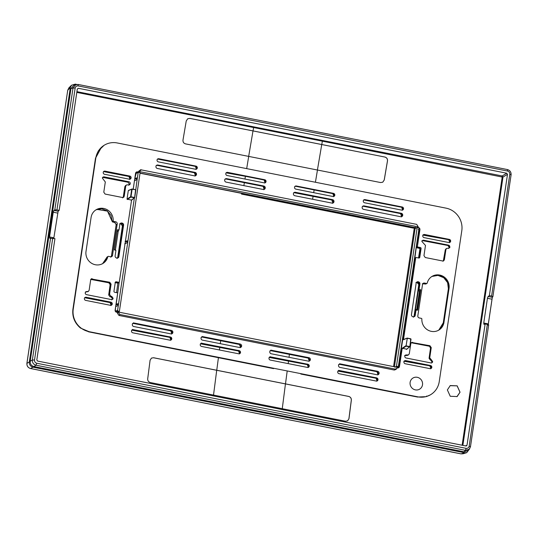 <?xml version="1.0" encoding="UTF-8"?>
<svg xmlns="http://www.w3.org/2000/svg" width="538" height="538" viewBox="0 0 538 538"><rect width="100%" height="100%" fill="white"/><g stroke="black" fill="none" stroke-linecap="round" stroke-linejoin="round"><path stroke-width="0.81" d="M347.555 420.898L348.913 418.772L351.307 400.158C351.375 398.234 350.48 396.997 348.617 396.432L348.664 396.412C350.52 396.97 351.415 398.207 351.354 400.131L348.96 418.746L347.582 420.884L345.47 421.234L150.398 382.558C148.535 382 147.634 380.763 147.694 378.846L150.089 360.231L151.474 358.086L153.586 357.736L216.753 370.258L218.415 357.683M485.141 323.937L467.018 445.229L465.948 445.989L37.599 361.072L36.813 359.942L54.943 238.65L49.785 238.287L49.543 236.942L53.235 212.214L53.948 210.419L54.802 209.894L73.02 87.97L75.159 88.064C75.576 86.504 76.578 85.798 78.171 85.925L507.59 171.057C509.13 171.548 509.869 172.604 509.802 174.231L491.597 296.068L492.875 296.747L492.297 297.319L488.114 296.492L487.441 298.294L483.749 323.022L483.951 324.36L485.141 323.937L487.367 324.374L469.156 446.217C468.739 447.771 467.737 448.484 466.143 448.349L36.725 363.217C35.185 362.733 34.445 361.677 34.513 360.05L52.717 238.206M76.799 92.395L253.62 127.54L253.869 126.874L76.914 91.648M382.747 182.2L384.253 179.981L382.767 182.187L380.622 182.55L185.549 143.881C183.7 143.316 182.846 142.052 182.987 140.082L186.235 120.963L187.728 118.75L189.88 118.38L253.042 130.909L253.62 127.54L322.356 141.171L322.605 140.499L253.869 126.874M134.809 178.374L136.504 172.126M135.038 178.266L137.392 177.843L138.138 172.846L138.851 172.342L135.536 173.512M138.562 172.355L136.571 172.98M115.872 306.512L118.326 305.369L117.58 310.372L115.253 311.22L115.67 306.465M124.702 243.875L127.728 242.47L118.589 303.64L116.013 304.152M133.236 189.215L134.46 180.707M115.852 311.946L117.963 312.376L119.375 311.374L118.111 311.119L115.852 311.946M348.664 396.412L216.753 370.258M384.253 179.981L387.501 160.862C387.649 158.892 386.802 157.621 384.952 157.056L321.778 144.534L322.356 141.171L502.203 177.049L462.122 445.229M460.044 392.202L457.165 385.833L450.259 385.564L447.367 389.915L450.252 396.277L457.139 396.567L460.044 392.202M394.845 367.266L396.445 366.297L417.185 227.52L415.571 228.3M415.612 228.294L415.497 227.446M418.255 229.491L418.981 229.76M397.669 367.212L396.977 367.683L397.669 367.212L398.382 367.568M466.493 445.928L465.948 445.989M321.778 144.534L253.042 130.909M138.851 172.342L140.115 172.59L119.375 311.374M134.628 180.734L137.129 179.571L134.735 197.52L130.606 196.713L131.003 196.726L132.119 189.255L131.723 189.241L135.596 189.685L134.608 197.735M125.098 241.259L127.99 240.742L126.961 241.562L127.728 242.47L134.392 197.91M117.58 310.372L118.111 311.119M502.203 177.049L502.983 177.076L502.189 175.953L322.605 140.499M501.941 176.672L502.189 175.953L506.715 173.209L507.502 174.339L502.983 177.076L462.875 445.383M394.441 366.775L415.215 227.782M417.185 227.52L418.45 227.769L418.981 228.522L418.234 233.519L418.672 234.629L417.972 235.247L408.833 296.418L409.27 297.527L408.577 298.146L399.431 359.317L399.868 360.426L399.176 361.045L398.423 366.048L397.663 367.232M396.977 367.683L397.71 366.553L396.445 366.297M398.423 366.048L397.71 366.553M491.597 296.068L489.372 295.631L488.114 296.492M489.372 295.631L507.502 174.339M506.715 173.209L78.366 88.293L77.297 89.046L59.173 210.345L58.131 211.246L53.948 210.419M53.773 238.415L58.131 211.246M487.367 324.374L488.672 324.885L470.454 446.809L469.156 446.217M492.875 296.747L511.1 174.823C511.241 172.099 510.017 170.351 507.428 169.564L78.01 84.432L73.861 85.179L70.962 88.609L30.209 361.294L32.374 359.956C32.233 362.679 33.457 364.434 36.046 365.215L465.464 450.346L469.237 449.23L470.454 446.809M34.513 360.05L32.374 359.962L50.592 238.038M492.297 297.319L488.127 325.187M59.173 210.345L56.954 209.901L75.159 88.064M56.954 209.901L54.802 209.894M30.209 361.294C30.067 364.011 31.291 365.766 33.881 366.546L463.985 451.812L467.751 450.703L469.237 449.23M30.491 368.496L30.605 368.517C28.01 367.743 26.786 365.988 26.934 363.264L67.741 90.209L68.951 87.788L67.707 90.263L70.303 87.674L71.52 85.246L68.951 87.788M26.92 363.379L29.321 361.926L70.303 87.674M67.727 90.323L26.9 363.318C26.752 366.015 27.963 367.75 30.545 368.523L211.38 404.415L30.605 368.517L32.993 367.178L464.644 452.754L466.728 452.646L469.708 448.679M460.972 453.837L463.157 453.756L461.019 453.87L211.38 404.415M75.919 84.54L73.02 87.97L70.962 88.609M492.331 297.285L488.235 324.717M76.584 84.392L75.293 84.13L71.52 85.246M29.321 361.926C29.173 364.643 30.397 366.398 32.993 367.178M348.617 396.432L153.545 357.763L151.454 358.1M384.952 157.056L189.833 118.407L187.708 118.763M384.905 157.083C386.761 157.647 387.609 158.912 387.461 160.882L387.501 160.862M384.213 180.008L387.461 160.882M450.091 385.665L457.118 385.86L459.997 392.229L456.923 396.688M399.868 360.426L399.176 361.724L398.463 366.929L397.838 367.952M118.589 303.64L117.56 304.461L118.326 305.369L118.589 303.64M115.899 304.918L117.56 304.461M409.27 297.527L408.255 299.289M125.3 242.019L126.961 241.562M418.672 234.629L417.972 235.933L416.23 247.036L416.654 247.224L416.23 247.036A0.646 0.632 -119.3 0 0 416.755 247.789L419.398 248.307L419.344 247.803L420.346 249.249L419.378 248.307L416.735 247.789L416.694 247.285L416.755 247.789L419.546 248.22L420.07 248.973L418.537 257.998L419.909 249.074M137.385 177.843L136.363 178.663L137.129 179.571L137.392 177.843M134.702 179.12L136.363 178.663M363.049 386.358L342.35 382.256L341.892 381.792L342.35 382.256L300.823 374.024L301.213 373.728L300.964 374.065L342.202 382.242L400.117 393.661L363.049 386.358L369.344 387.609L369.915 387.333L369.35 387.609M428.961 395.585L426.157 396.661L417.495 397.031L400.326 393.695L399.754 393.191L400.326 393.688L417.508 397.031L426.163 396.654L426.728 395.995L426.385 396.593L430.165 394.953A19.462 18.548 -120.7 0 1 417.838 396.842L89.005 331.65A19.462 18.548 -120.7 0 1 73.242 309.094L95.804 158.138A19.462 18.548 59.3 0 1 104.002 145.368A19.462 18.548 59.3 0 1 117.203 142.953L446.042 208.145A19.462 18.548 59.3 0 1 461.799 230.694L439.237 381.657A19.462 18.548 -120.7 0 1 430.165 394.953M273.607 368.631L273.149 368.16L273.607 368.631L232.086 360.399L232.47 360.097L232.086 360.399L204.87 354.999L204.413 354.535L204.722 354.986L88.656 331.838L273.62 368.638M413.224 228.085L414.058 227.594M418.342 290.5L414.516 315.766L413.796 316.795M426.177 283.613L425.511 284.044L426.177 283.613L425.511 284.044L423.366 283.62M425.423 284.017L426.547 283.452A0.646 0.619 59.3 0 0 427.253 283.001A11.513 10.975 59.3 0 1 432.418 276.169A11.513 10.975 59.3 0 1 444.274 277.077A11.513 10.975 59.3 0 1 449.035 288.395L448.396 288.792L447.609 282.618L443.736 277.689L437.952 275.409L431.933 276.458M431.684 362.861L432.095 362.087M431.348 359.774L432.666 361.65A1.621 1.547 -120.7 0 1 430.877 362.915L406.109 358.005A1.621 1.547 -120.7 0 1 404.798 356.129L405.565 355.013L408.524 354.898L409.29 353.782L410.817 343.56L411.59 342.444L429.943 345.732L431.254 347.609L429.727 357.831L431.348 359.774L430.743 360.13L432.081 362.02C431.705 360.608 431.241 359.983 430.703 360.144L429.068 358.247L430.521 348.066C430.185 346.687 429.727 346.062 429.149 346.19L411.543 342.814M349.263 372.942L343.869 371.872M282.766 359.761L275.113 358.241M414.448 258.516L415.161 258.011L414.448 258.516L408.961 296.68M418.685 257.984L420.232 249L418.853 258.018M408.651 298.711L399.559 359.579M399.257 361.61L398.618 366.956L399.452 361.381M418.894 229.087L418.356 233.781M418.053 235.812L416.23 247.036M415.41 257.763L414.697 258.267L415.41 257.763M418.537 257.998L419.775 257.339L421.093 248.529L420.232 249L419.573 248.065L416.916 247.695L416.392 246.949L418.248 235.583M214.01 346.129L206.377 344.616M80.034 327.238L80.666 328.14L89.005 331.65M107.439 256.996L107.795 256.787A0.646 0.619 -120.7 0 1 108.494 256.344L110.559 256.754A1.782 1.701 -120.7 0 0 112.523 255.362L117.217 223.909A1.782 1.701 59.3 0 0 115.778 221.844L113.713 221.434A0.646 0.619 59.3 0 1 113.182 220.741A11.513 10.975 59.3 0 0 107.882 210.163A11.513 10.975 59.3 0 0 96.457 209.564A11.513 10.975 59.3 0 0 91.09 217.433L86.013 251.401A11.513 10.975 -120.7 0 0 91.023 262.9A11.513 10.975 -120.7 0 0 103.148 263.317A11.513 10.975 -120.7 0 0 107.795 256.787M106.753 257.534L102.657 263.607M115.307 282.302L118.037 282.84L115.051 282.578L117.62 283.096M117.513 312.423L117.405 313.183L118.972 315.456L394.3 370.043L395.08 369.081L396.815 368.463L397.252 367.333L118.313 312.033L116.612 312.242A1.836 1.748 -120.7 0 1 115.125 310.117L117.64 293.284A0.43 0.41 59.3 0 0 117.291 292.786L114.655 292.262A0.868 0.82 -120.7 0 1 113.955 291.266L115.273 282.457L116.221 281.784L118.858 282.302A0.43 0.41 59.3 0 0 119.328 281.966L131.554 200.183M117.17 231.138L118.205 231.34L115.448 249.773L115.932 250.5L115.132 255.873A1.809 1.722 -120.7 0 0 116.591 257.971L116.901 258.032A1.809 1.722 -120.7 0 0 118.891 256.619L118.192 257.016A1.782 1.701 -120.7 0 1 117.681 258.005M118.017 282.995L117.667 283.102A0.646 0.646 0 0 0 118.004 283.075M140.021 173.216L414.556 227.648L415.107 227.204L413.339 228.105L241.515 194.104A1.621 0.37 -78.8 0 0 241.575 194.097M416.607 282.242A1.782 1.701 59.3 0 1 417.461 282.188L417.777 282.248A1.782 1.701 59.3 0 1 419.216 284.313L418.82 284.562L416.97 282.41M415.504 309.518L416.755 309.767L415.491 309.256L416.015 309.996L415.215 315.369A1.809 1.722 -120.7 0 1 413.224 316.774L412.915 316.714A1.809 1.722 -120.7 0 1 411.456 314.622L416.156 283.17A1.809 1.722 59.3 0 1 418.14 281.764L416.466 282.41M418.14 281.764L417.28 282.47M443.325 260.943L445.282 249.901L446.587 248.435L449.129 248.072L449.795 247.016A1.621 1.547 59.3 0 0 448.484 245.14L423.709 240.23L422.895 240.688L447.898 245.469L449.217 247.399M448.82 248.226L449.217 247.393L449.862 247.668M420.42 289.552L419.593 290.742L418.349 290.5L419.109 289.289L420.676 289.942L419.492 291.071L416.742 309.505L417.132 309.518L419.882 291.085L418.248 290.823L419.216 284.313L419.916 283.916A1.809 1.722 59.3 0 0 418.45 281.825M118.205 231.34L119.026 229.8L117.365 229.813L114.372 249.854L115.932 250.5M117.452 258.052L117.748 257.372M415.215 315.369L414.516 315.766A1.782 1.701 -120.7 0 1 414.004 316.754M449.687 242.483L448.806 239.699L423.191 234.918M448.806 239.699L449.338 239.397L424.569 234.487A1.621 1.547 59.3 0 0 422.794 236.296A1.621 1.547 59.3 0 0 424.099 237.635L448.874 242.544A1.621 1.547 59.3 0 0 450.636 240.694A1.621 1.547 59.3 0 0 449.338 239.397M422.895 240.688L422.303 240.688M447.898 245.469L448.484 245.14M446.587 248.435L445.921 249.491L444.395 259.706L443.668 260.244M402.552 210.076L401.718 207.264L363.782 199.954M364.118 205.906A1.782 1.701 59.3 0 0 362.168 207.897A1.782 1.701 59.3 0 0 363.607 209.369L400.763 216.733A1.782 1.701 59.3 0 0 402.7 214.696A1.782 1.701 59.3 0 0 401.281 213.277L364.118 205.906L362.693 206.296M401.617 216.679L400.595 213.599M449.035 288.395L443.958 322.363A11.513 10.975 -120.7 0 1 439.109 329.922A11.513 10.975 -120.7 0 1 427.428 329.801A11.513 10.975 -120.7 0 1 421.866 319.054A0.646 0.619 -120.7 0 0 421.335 318.361L419.27 317.951A1.782 1.701 -120.7 0 1 417.824 315.887L422.525 284.434A1.782 1.701 59.3 0 1 424.489 283.042L422.881 283.62M426.183 283.613L425.518 284.037L426.183 283.613M333.795 196.451L332.874 193.633M332.861 203.061L331.825 199.988M111.978 299.558L113.114 298.301L111.803 296.425L110.875 296.236L109.557 294.36L108.716 294.959L109.934 296.687L108.71 295.019M110.875 296.236L109.934 296.687M110.041 296.727L110.962 296.915L112.872 299.168M112.26 298.852L113.114 298.301A1.621 1.547 -120.7 0 1 111.332 299.565L86.564 294.656A1.621 1.547 -120.7 0 1 85.246 292.78L86.019 291.663L87.028 291.509L85.724 291.872M86.383 291.865L85.401 291.993M86.174 297.252L110.942 302.161A1.621 1.547 -120.7 0 1 111.574 305.107A1.621 1.547 -120.7 0 1 110.472 305.308L85.703 300.392A1.621 1.547 -120.7 0 1 85.145 297.406A1.621 1.547 -120.7 0 1 86.174 297.252L84.876 297.601M85.589 297.581L110.028 302.571L111.158 305.288M107.452 256.989L106.786 257.413L107.452 256.989M239.195 350.655A1.621 1.547 -120.7 0 1 239.82 353.6A1.621 1.547 -120.7 0 1 238.724 353.802L201.568 346.438A1.621 1.547 -120.7 0 1 201.01 343.452A1.621 1.547 -120.7 0 1 202.039 343.291L239.195 350.655L238.583 351.005L239.538 353.742M240.177 344.051A1.782 1.701 -120.7 0 1 240.876 347.292A1.782 1.701 -120.7 0 1 239.666 347.514L202.503 340.144A1.782 1.701 -120.7 0 1 201.891 336.862A1.782 1.701 -120.7 0 1 203.021 336.687L240.177 344.051L239.464 344.461L240.533 347.454M270.298 350.736L271.044 350.722L270.917 350.077L271.044 350.722L289.626 354.401L289.498 353.762L289.626 354.401L308.207 358.086L309.269 361.085M269.464 357.286L270.17 357.266L270.036 356.633L270.17 357.266L307.326 364.63L308.281 367.367M404.32 361.052L429.835 365.806L430.857 368.591M404.912 361.059L405.719 360.601L430.494 365.51A1.621 1.547 -120.7 0 1 431.126 368.456A1.621 1.547 -120.7 0 1 430.023 368.658L405.249 363.749A1.621 1.547 -120.7 0 1 404.697 360.756A1.621 1.547 -120.7 0 1 405.719 360.601M411.153 342.807L410.602 342.982M412.606 342.296L411.617 342.827L429.19 346.176L429.109 345.517L430.541 348.12M408.517 354.898L406.62 355.524L405.161 355.336M430.743 360.13L429.095 358.2L430.555 348.025L431.254 347.609M338.2 370.911L338.906 370.89L338.779 370.265L338.906 370.89L376.089 378.241L377.037 380.991M339.034 364.367L339.787 364.347L339.66 363.708L339.787 364.347L376.97 371.697L378.026 374.704M443.958 322.363L443.285 322.8L445.807 305.826L443.319 322.753L438.752 330.137M101.426 147.278L95.461 158.36L72.899 309.33C72.119 316.694 74.56 322.861 80.216 327.824L88.669 331.838M419.627 389.162A6.49 6.18 59.3 0 0 419.754 378.389A6.49 6.18 59.3 0 0 410.124 382.357A6.49 6.18 59.3 0 0 419.633 389.162A6.49 6.18 59.3 0 0 419.754 378.382A6.49 6.18 59.3 0 0 412.996 378.012M399.68 359.848L408.846 298.482M409.075 296.949L414.852 258.301L415.39 257.917M406.741 349.169L402.195 348.268L399.478 366.486L398.127 367.925M118.313 312.033L117.405 313.183M395.08 369.081L119.853 314.515L118.286 312.242M135.778 172.691L137.378 172.691M135.946 172.449L136.773 172.409L135.946 172.617M140.532 169.726L416.708 224.373L418.248 226.861L139.308 171.561L138.609 171.292L140.748 169.752M141.481 169.813L139.342 171.353M416.493 227.863L140.048 173.054M137.715 172.597L136.773 172.409L137.587 171.871L138.495 172.052L138.609 171.292M418.477 234.05L419.062 230.15L419.922 229.679L417.407 246.505A0.43 0.41 59.3 0 0 417.757 247.009L420.386 247.527A0.868 0.82 -120.7 0 1 421.093 248.529M417.757 247.009L416.937 247.541L416.546 246.976L417.407 246.505M203.021 336.687L201.555 337.111M202.039 343.291L200.721 343.654M170.802 340.117L169.712 336.748L169.847 337.373L170.452 337.03A1.621 1.547 -120.7 0 1 171.084 339.976A1.621 1.547 -120.7 0 1 169.981 340.177L132.825 332.807A1.621 1.547 -120.7 0 1 132.267 329.821A1.621 1.547 -120.7 0 1 133.296 329.666L170.452 337.03M171.79 333.829L170.593 330.191L170.728 330.83L171.44 330.426A1.782 1.701 -120.7 0 1 172.133 333.661A1.782 1.701 -120.7 0 1 170.923 333.883L133.767 326.519A1.782 1.701 -120.7 0 1 133.155 323.23A1.782 1.701 -120.7 0 1 134.285 323.062L171.44 330.426M170.728 330.83L133.592 323.446L133.458 322.807L133.592 323.446L132.832 323.472M169.847 337.373L132.711 329.996L132.577 329.364L132.711 329.996L131.992 330.016M108.723 294.851L110.135 284.723C110.613 284.454 110.169 283.815 108.804 282.813L108.763 282.78M87.028 291.509L88.353 291.421L89.126 290.305L90.653 280.083L91.42 278.966L109.772 282.255L111.09 284.138L110.169 284.676L110.767 285.019M110.169 284.676L108.851 282.8L90.646 279.39M109.772 282.255L108.851 282.8L91.574 279.262M92.435 278.819L91.628 279.256L91.453 278.576M91.628 279.256L91.063 279.242M104.002 145.368L98.272 150.976L95.482 158.34L72.926 309.296C72.139 316.788 74.654 323.022 80.465 327.992M111.178 256.76L111.474 256.007L110.72 257.198M125.751 186.014L124.91 186.565L126.417 184.958L125.751 186.014L124.224 196.236L123.027 197.5M102.866 177.231L127.997 182.174L129.416 184.184L129.107 184.924M103.578 177.21L104.164 176.874A1.621 1.547 59.3 0 0 102.381 178.145L105.313 181.965L103.787 192.187L105.105 194.063L122.442 197.5L123.558 197.291L124.224 196.236M103.747 171.467L128.918 176.397L129.988 179.181M113.182 220.741L112.18 221.36L112.671 222.019L112.18 221.36L112.792 221.279L112.173 221.36L111.003 215.435L107.129 210.809L101.648 208.744L96.073 209.786M112.61 222.006L113.713 221.434M120.142 223.66L122.126 223.075A1.809 1.722 59.3 0 1 123.592 225.173L122.893 225.57L118.192 257.016L117.761 257.285L122.462 225.839L122.893 225.57A1.782 1.701 59.3 0 0 121.447 223.499L121.03 223.741L122.449 225.92M120.283 223.492A1.782 1.701 59.3 0 1 121.137 223.438L122.126 223.075M265.059 182.826L264.131 180.008M264.118 189.43L263.169 186.377L226.014 179.006L226.639 178.656A1.782 1.701 59.3 0 0 224.689 180.64A1.782 1.701 59.3 0 0 226.121 182.113L263.284 189.477A1.782 1.701 59.3 0 0 265.221 187.439A1.782 1.701 59.3 0 0 263.795 186.02L226.639 178.656M332.538 199.645L295.382 192.281A1.782 1.701 59.3 0 0 293.432 194.272A1.782 1.701 59.3 0 0 294.864 195.738L332.02 203.108A1.782 1.701 59.3 0 0 333.964 201.071A1.782 1.701 59.3 0 0 332.538 199.645L331.912 200.001L293.95 192.671M296.324 185.993L333.479 193.357A1.621 1.547 59.3 0 1 334.111 196.303A1.621 1.547 59.3 0 1 333.009 196.504L295.853 189.134A1.621 1.547 59.3 0 1 295.295 186.148A1.621 1.547 59.3 0 1 296.324 185.993L295.039 186.323M420.676 289.942L417.683 309.982L416.755 309.767L417.327 310.251L417.683 309.982M416.015 309.996L417.327 310.251M139.308 171.561L138.495 172.052M418.248 226.861L417.528 227.372L418.436 227.554A1.836 1.748 -120.7 0 1 419.922 229.679M117.284 230.345L117.365 229.813M121.817 223.014A1.809 1.722 59.3 0 0 119.833 224.427L119.026 229.8M123.592 225.173L118.891 256.619M112.677 222.012L114.728 222.436L116.174 224.561L111.44 256.048M126.423 184.958L129.577 184.722L130.25 183.666A1.621 1.547 59.3 0 0 128.932 181.79L104.164 176.874M156.484 165.408L157.21 165.354M157.903 165.025A1.782 1.701 59.3 0 0 155.953 167.015A1.782 1.701 59.3 0 0 157.385 168.488L194.541 175.852A1.782 1.701 59.3 0 0 196.484 173.814A1.782 1.701 59.3 0 0 195.059 172.395L157.903 165.025L157.298 165.368L194.433 172.745L195.381 175.805M196 166.101L158.844 158.737A1.621 1.547 59.3 0 0 157.069 160.546A1.621 1.547 59.3 0 0 158.374 161.877L195.529 169.248A1.621 1.547 59.3 0 0 197.291 167.392A1.621 1.547 59.3 0 0 196 166.101L195.476 166.397L196.316 169.194M157.573 159.06L195.395 166.376M105.024 171.138L129.792 176.047A1.621 1.547 59.3 0 1 130.425 178.993A1.621 1.547 59.3 0 1 129.322 179.194L104.554 174.285A1.621 1.547 59.3 0 1 103.995 171.292A1.621 1.547 59.3 0 1 105.024 171.138L104.486 171.44M225.207 179.046L225.933 178.993M227.581 172.362L264.736 179.732A1.621 1.547 59.3 0 1 265.368 182.671A1.621 1.547 59.3 0 1 264.266 182.873L227.11 175.509A1.621 1.547 59.3 0 1 226.552 172.523A1.621 1.547 59.3 0 1 227.581 172.362L227.063 172.658L245.637 176.343L264.219 180.022L264.736 179.732M226.303 172.698L226.982 172.644M396.815 368.463L396.035 369.424L394.3 370.043M419.916 283.916L419.109 289.289M444.395 259.706L443.722 260.762L442.613 260.977L425.269 257.534L423.957 255.658L425.484 245.436L421.926 241.495A1.621 1.547 59.3 0 1 423.709 240.23M365.06 199.618A1.621 1.547 59.3 0 0 363.291 201.427A1.621 1.547 59.3 0 0 364.589 202.765L401.751 210.129A1.621 1.547 59.3 0 0 403.513 208.28A1.621 1.547 59.3 0 0 402.216 206.982L365.06 199.618L364.461 199.901M424.489 283.042L426.547 283.452M109.557 294.36L111.09 284.138M271.246 353.775A1.782 1.701 -120.7 0 1 270.634 350.487A1.782 1.701 -120.7 0 1 271.764 350.312L308.92 357.683A1.782 1.701 -120.7 0 1 309.612 360.917A1.782 1.701 -120.7 0 1 308.402 361.139L271.246 353.775M270.305 360.063A1.621 1.547 -120.7 0 1 269.746 357.077A1.621 1.547 -120.7 0 1 270.775 356.923L307.931 364.287A1.621 1.547 -120.7 0 1 308.563 367.232A1.621 1.547 -120.7 0 1 307.46 367.434L270.305 360.063M339.048 373.695A1.621 1.547 -120.7 0 1 338.489 370.702A1.621 1.547 -120.7 0 1 339.518 370.548L376.674 377.911A1.621 1.547 -120.7 0 1 377.306 380.857A1.621 1.547 -120.7 0 1 376.203 381.059L339.048 373.695M339.989 367.4A1.782 1.701 -120.7 0 1 339.37 364.118A1.782 1.701 -120.7 0 1 340.5 363.944L377.663 371.307A1.782 1.701 -120.7 0 1 378.355 374.549A1.782 1.701 -120.7 0 1 377.145 374.771L339.989 367.4M414.697 258.267L415.713 257.83A0.43 0.41 59.3 0 1 416.19 257.494L418.82 258.011A0.868 0.82 -120.7 0 0 419.775 257.339M415.713 257.83L403.473 339.727L407.266 338.093L406.042 346.196L407.286 338.362L410.763 338.785L409.788 346.828L411.025 339.155L407.266 338.093L410.75 338.792M399.478 366.486A1.836 1.748 -120.7 0 1 397.454 367.918L397.145 367.858M133.195 189.208L135.569 173.303A1.836 1.748 -120.7 0 1 137.587 171.871M115.273 282.457A0.868 0.82 -120.7 0 1 116.221 281.784M123.296 196.841L123.901 197.13L123.296 196.841L124.91 186.565M129.416 184.211L130.014 184.494L129.416 184.184L130.25 183.666L129.416 184.211M115.778 221.844L114.634 222.416M119.591 223.848L120.936 223.721M120.088 241.575L122.429 225.873L120.626 223.66M136.746 172.564L136.665 172.073L137.372 172.691L135.993 172.604M403.83 339.478L403.473 339.727L403.83 339.478M127.029 199.168L130.606 196.713L131.723 189.241L128.306 190.62L127.029 199.168L131.568 200.069M406.385 349.424L409.539 346.889L406.627 349.364M213.451 395.934L213.559 395.08M282.194 409.559L282.302 408.712M116.578 292.645L117.889 283.109M219.437 349.982L219.793 347.292M220.277 343.668L220.674 340.749M243.869 185.63L244.353 182.664M244.951 179.046L245.402 176.309M246.68 168.623L248.711 156.403M116.195 304.071L119.174 282.228M414.872 257.924L416.271 247.419M285.49 383.89L287.151 371.314M288.18 363.607L288.536 360.924M289.02 357.299L289.41 354.381M312.612 199.262L313.096 196.289M313.694 192.671L314.145 189.941M315.423 182.248L317.454 170.035M467.018 445.229L465.498 445.901M463.985 451.812L465.464 450.346L466.143 448.349M33.881 366.546L36.046 365.215L36.725 363.217M78.366 88.293L77.29 89.126M393.574 366.6L414.347 227.823M399.431 359.317L399.176 361.045M408.833 296.418L408.571 298.146M418.234 233.519L417.972 235.247M488.04 323.869L483.749 323.022M491.739 299.141L487.441 298.294M53.84 237.789L49.543 236.942M57.532 213.061L53.235 212.214M211.273 404.388L280.016 418.019M464.644 452.754L461.079 453.857L280.123 418.039M511.1 174.823L509.802 174.231M78.01 84.432L78.171 85.925M507.428 169.564L507.59 171.057M282.255 408.739L285.449 383.917M213.519 395.107L216.713 370.285M248.67 156.43L252.994 130.936M317.413 170.055L321.737 144.561M400.985 348.92L401.254 347.118M398.443 366.95L398.833 367.185L398.443 366.95L399.176 361.724M418.806 284.642L414.105 316.102M432.115 361.993L432.666 361.65L432.115 361.993M429.102 358.395L430.353 360.036M418.887 230.129L419.29 230.304L418.887 230.129L418.322 233.707L418.84 229.457M420.386 247.527L419.398 248.307M114.412 249.565L115.448 249.773M449.243 247.379L449.795 247.016L449.243 247.379C449.714 247.137 449.264 246.498 447.858 245.483L422.855 240.694L421.839 240.856M118.299 231.01L117.217 230.795M114.372 249.82L115.462 250.036M402.216 206.982L401.637 207.251M401.281 213.277L400.675 213.613L363.412 206.249M446.439 306.102L445.841 305.786L448.396 288.792L448.403 285.712C447.912 282.342 446.284 279.625 443.52 277.568C441.88 276.169 437.078 273.95 431.415 276.727M448.396 288.792L449.001 289.101M333.479 193.357L332.961 193.653L295.718 186.269M238.583 351.005L238.455 350.373L238.583 351.005L219.914 347.292M239.464 344.461L239.336 343.816L239.464 344.461L220.883 340.776L239.417 344.468C241.111 345.611 241.387 346.687 240.244 347.696M376.089 378.241L375.968 377.615L376.089 378.241L376.674 377.911M376.97 371.697L376.849 371.052L376.97 371.697L377.663 371.307M443.319 322.753L443.924 323.082M307.326 364.63L307.191 364.004L307.326 364.63L307.931 364.287M308.207 358.086L308.072 357.447L308.207 358.086L308.92 357.683M202.308 337.091L202.18 336.452L202.308 337.091L220.883 340.776M201.427 343.634L201.299 343.009L201.427 343.634L220.008 347.319M117.217 223.909L116.174 224.561L111.474 256.007L112.079 256.337M117.015 258.462L117.728 257.325L120.075 241.663M245.637 176.343L264.171 180.035C265.671 180.97 265.873 181.972 264.777 183.048M263.082 186.356L263.795 186.02M295.382 192.281L294.669 192.624M119.853 314.515L118.972 315.456M128.118 182.248L128.932 181.79M194.346 172.732L195.059 172.395M158.844 158.737L158.259 159.006M129.039 176.471L129.792 176.047M424.569 234.487L423.823 234.911M445.282 249.901L445.921 249.491M132.711 329.996L133.296 329.666M133.592 323.446L134.285 323.062M111.803 296.425L110.962 296.915M87.344 291.569L86.685 291.926M110.942 302.161L110.135 302.618M111.474 256.007L112.523 255.362M271.764 350.312L271.044 350.722M270.775 356.923L270.17 357.266M429.909 365.84L430.494 365.51M429.943 345.732L429.19 346.176M407.508 355.046L406.62 355.524M406.58 354.858L405.686 355.342M431.039 359.714L430.427 360.077M429.727 357.831L429.095 358.2M339.518 370.548L338.906 370.89M340.5 363.944L339.787 364.347M402.195 348.268L405.78 345.82L409.667 346.526L409.539 346.889L406.042 346.196L402.458 348.644M116.174 224.561L116.786 224.871M131.211 200.318L134.372 197.782L130.875 197.09L127.291 199.544M135.845 190.062L134.735 197.52M132.106 188.993L135.583 189.685M409.902 346.606L411.025 339.155M393.554 366.6L414.327 227.83M466.728 452.646L463.157 453.756M241.515 194.104L413.278 228.112L414.717 227.688M415.894 282.605L417.313 282.497C418.84 283.607 419.331 284.306 418.793 284.602L414.092 316.055L413.366 317.191M426.964 283.391L425.84 284.01L422.269 283.822M106.988 257.103L106.753 257.467C106.033 260.264 104.507 262.416 102.18 263.929M118.306 282.981L117.963 283.089M414.623 227.668L416.237 227.984M417.959 235.96L416.217 247.056A0.646 0.646 0 0 0 416.735 247.789M449.432 242.685C450.73 241.676 450.508 240.681 448.773 239.713L422.76 235.079M448.544 248.455L449.21 247.413M445.955 248.845L445.256 249.935L443.655 260.204L442.989 261.239M402.283 210.284C403.493 209.094 403.292 208.092 401.678 207.278L364.495 199.921L363.493 200.075M401.308 216.935C402.471 215.193 402.249 214.084 400.628 213.626L363.446 206.276L362.343 206.444M333.52 196.679C334.723 195.482 334.522 194.474 332.914 193.66L295.752 186.296L294.75 186.451M293.6 192.819L294.71 192.644L331.865 200.015C334.461 202.113 333.278 201.972 332.531 203.33M110.135 284.723L108.696 294.898L109.994 296.741L110.915 296.922C112.26 297.87 112.711 298.509 112.26 298.839M84.587 297.722L110.088 302.625C111.615 303.19 111.857 304.178 110.821 305.584M200.398 343.789L238.536 351.011C240.076 352.087 240.325 353.062 239.296 353.937M269.915 350.89L271.004 350.729M269.135 357.42L307.279 364.636C308.846 365.443 309.094 366.418 308.039 367.562M430.622 368.772C431.718 367.541 431.476 366.566 429.875 365.853L403.87 361.22M407.636 355.376L404.67 355.497M432.081 362.04L431.422 363.069M337.877 371.045L376.042 378.254C377.602 379.034 377.851 380.01 376.802 381.173M338.651 364.515L339.74 364.354L376.93 371.711C378.624 372.78 378.9 373.856 377.75 374.932M443.285 322.8C442.747 326.055 441.113 328.584 438.389 330.372M445.807 305.826L448.362 288.825M270.997 350.729L308.16 358.093C309.854 359.169 310.13 360.245 308.98 361.321M201.172 337.265L202.261 337.104L220.842 340.783M170.559 340.305C171.514 338.819 171.259 337.844 169.8 337.387L131.682 330.144M171.501 334.064C172.725 332.861 172.449 331.785 170.68 330.843L133.545 323.459L132.462 323.62M111.615 299.888L112.254 298.866M117.647 283.102L115.024 282.578M122.617 197.903L123.269 196.874L124.877 186.592L125.583 185.509M128.73 185.274L129.389 184.211L128.071 182.254L102.563 177.358M103.471 171.588L128.992 176.484C130.297 176.807 130.505 177.809 129.624 179.497M116.141 224.595L114.675 222.443L112.637 222.026L112.146 221.387L107.486 211.125L96.954 209.396M263.795 189.699C264.992 188.508 264.77 187.406 263.122 186.383L225.967 179.019L224.857 179.188M107.035 257.07L108.057 256.424M88.353 291.421L87.687 291.784M415.928 257.527L415.094 257.958M119.16 282.242L118.38 282.773M157.298 159.181L158.3 159.026L195.435 166.403C196.74 166.733 196.948 167.735 196.04 169.423M156.148 165.543L157.251 165.374L194.386 172.759C195.852 173.061 196.074 174.171 195.052 176.074M226.014 172.819L245.597 176.35M131.46 200.257L134.621 197.722M128.488 190.385L132.092 188.986L135.596 189.685M403.661 339.491L407.078 338.113"/></g></svg>
